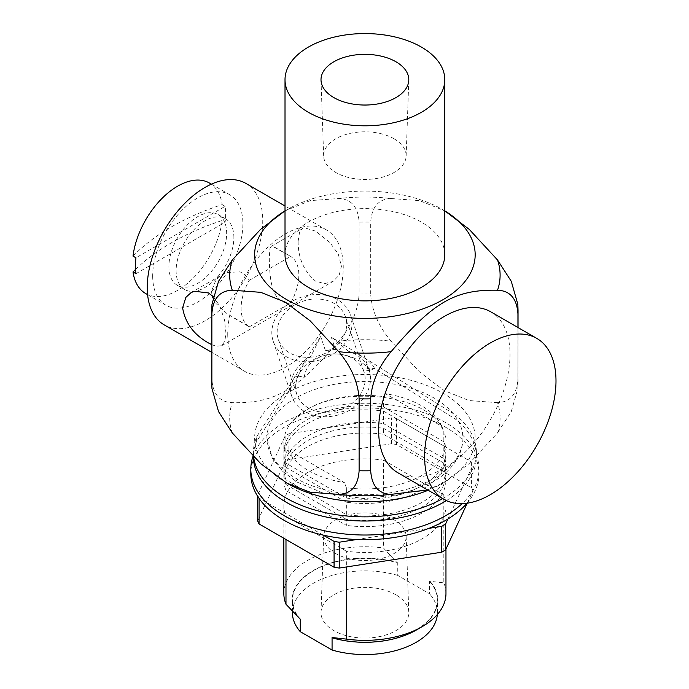 <?xml version="1.0" encoding="UTF-8"?>
<svg xmlns="http://www.w3.org/2000/svg" width="689" height="689" viewBox="0 0 689 689"><rect width="100%" height="100%" fill="white"/><g stroke="black" fill="none" stroke-linecap="round" stroke-linejoin="round"><path stroke-width="0.52" stroke-dasharray="3.44 2.58" d="M135.535 269.451A235.836 136.164 180 0 1 222.168 220.497L225.122 222.202A63.793 36.827 120 0 0 225.647 213.96A63.793 36.827 120 0 0 225.122 206.321L135.966 257.798M145.689 293.54A63.793 36.827 120 0 0 191.611 279.7A63.793 36.827 120 0 0 222.168 220.497M135.966 273.679L225.122 222.202M133.003 256.093A235.836 136.164 180 0 1 222.168 204.616A63.793 36.827 120 0 0 209.482 183.05M444.793 254.741A79.89 46.12 0 0 0 421.392 222.134A79.89 46.12 0 0 0 334.329 212.134A79.89 46.12 0 0 0 285.013 254.741M285.013 210.868A110.266 63.655 180 0 1 286.934 209.732A110.266 63.655 180 0 1 442.872 209.732L442.872 209.732A110.266 63.655 180 0 1 444.793 210.868M253.397 456.643A111.506 64.378 0 0 1 256.334 441.968L256.954 436.275L256.334 437.799A111.506 64.378 0 0 0 253.397 452.475A111.506 64.378 0 0 0 253.655 456.841M442.665 498.612A111.506 64.378 0 0 0 476.409 452.475A111.506 64.378 0 0 0 456.049 415.389L456.049 419.558L456.049 415.389M335.422 349.487L325.415 350.606A40.84 32.727 -18.6 0 1 330.419 349.788A40.84 32.727 -18.6 0 1 335.422 349.487L331.211 336.981L455.954 415.312M325.415 350.606L320.678 336.516L310.98 356.153C305.167 361.148 301.102 367.607 298.785 375.514L256.334 441.968L256.334 437.799M256.954 436.275L320.678 336.516M443.819 441.77L383.446 406.915A81.061 46.8 180 0 0 283.842 452.475A81.061 46.8 180 0 0 285.987 463.18L346.36 498.035A81.061 46.8 180 0 0 445.964 452.475A81.061 46.8 180 0 0 443.819 441.77L443.819 431.452A81.061 46.8 0 0 1 445.964 442.157L445.964 452.475M283.842 593.548A81.061 46.8 180 0 1 383.446 547.988L396.83 562.379A72.896 42.089 0 0 0 313.357 570.458A72.896 42.089 0 0 0 299.37 618.644M346.36 498.035L346.36 487.717A81.061 46.8 0 0 0 422.228 475.246A81.061 46.8 0 0 0 445.964 442.157M394.065 138.79A41.245 23.814 0 0 0 348.737 133.718A41.245 23.814 0 0 0 323.666 156.11A41.245 23.814 0 0 0 335.741 172.465A41.245 23.814 0 0 0 380.302 177.719A41.245 23.814 0 0 0 406.14 156.11A41.245 23.814 0 0 0 394.065 138.79M212.057 295.529L211.497 291.214L216.027 279.7L222.237 274.653L227.017 272.474L240.108 271.828L245.534 275.023L249.289 280.311A40.84 23.581 120 0 0 241.098 308.302A40.84 23.581 120 0 0 249.289 326.844L227.026 313.65L216.027 303.556L212.841 297.915M249.289 326.844L290.655 302.953A40.84 23.581 120 0 0 298.845 274.963A40.84 23.581 120 0 0 290.655 256.42L272.448 246.249L271.19 246.386L269.959 248.565L269.253 257.867C269.726 274.92 270.183 304.839 290.655 302.953M298.13 241.202C298.036 257.927 303.849 271.242 315.571 281.146L324.553 283.661L333.028 281.422L339.186 275.195L341.443 266.204L338.239 253.974L329.859 242.468L315.562 231.125L304.28 227.706L302.402 228.378L299.646 231.693L298.13 241.202M213.134 296.537L219.739 305.959L224.407 319.644L225.932 332.89L224.881 341.184L221.66 345.723L216.191 346.222L211.764 344.672M298.785 375.514L298.716 376.177L304.237 377.15C306.235 364.283 314.959 356.635 330.419 354.215L336.688 353.982C350.641 354.887 361.768 360.381 370.079 370.449L374.618 368.417L456.049 419.558A111.506 64.378 0 0 1 476.409 456.643L476.409 452.475M446.369 500.602A111.506 64.378 0 0 0 476.409 456.643M285.987 467.349L346.36 502.203L346.36 514.709L285.987 479.854L285.987 467.349A81.061 46.8 180 0 1 283.842 456.643A81.061 46.8 180 0 1 383.446 411.083L383.446 423.589L443.819 458.435L443.819 445.938A81.061 46.8 180 0 1 445.964 456.643A81.061 46.8 180 0 1 346.36 502.203M443.819 445.938L383.446 411.083M370.079 370.449L363.361 370.208A35.415 28.387 -18.6 0 1 363.981 371.827A35.415 28.387 -18.6 0 1 330.419 412.048A35.415 28.387 -18.6 0 1 296.856 394.427A35.415 28.387 -18.6 0 1 297.751 376.909A35.415 28.387 -18.6 0 1 330.419 354.215A35.415 28.387 -18.6 0 1 336.533 353.974A35.415 28.387 -18.6 0 1 363.361 370.208L368.408 368.227L374.644 368.46M245.835 183.386A81.672 47.153 -60 0 1 262.75 220.773A81.672 47.153 -60 0 1 227.103 302.971A81.672 47.153 -60 0 1 164.163 324.855M233.872 237.447A40.84 23.581 120 0 0 225.415 218.749A40.84 23.581 120 0 0 193.945 229.695A40.84 23.581 120 0 0 176.126 270.794A40.84 23.581 120 0 0 184.583 289.483A40.84 23.581 120 0 0 216.053 278.545A40.84 23.581 120 0 0 233.872 237.447M445.964 593.548A81.061 46.8 180 0 0 443.819 582.834L443.819 494.952A81.061 46.8 180 0 1 445.964 505.657A81.061 46.8 180 0 1 346.36 551.217L346.36 566.961M227.74 333.932A81.672 47.153 120 0 0 244.655 371.328A81.672 47.153 120 0 0 307.595 349.444A81.672 47.153 120 0 0 343.243 267.246A81.672 47.153 120 0 0 326.328 229.859A81.672 47.153 120 0 0 263.387 251.743A81.672 47.153 120 0 0 227.74 333.932M396.83 562.379L397.742 562.904L397.742 575.41L429.531 593.763L429.531 581.258L443.819 582.834M300.283 619.17A72.491 41.848 180 0 1 292.42 600.214A72.491 41.848 180 0 1 397.742 562.904M295.598 398.121A98.01 56.584 0 0 0 266.893 438.135A98.01 56.584 0 0 0 327.396 490.413A98.01 56.584 0 0 0 434.208 478.149A98.01 56.584 0 0 0 462.913 438.135A98.01 56.584 0 0 0 402.41 385.857A98.01 56.584 0 0 0 295.598 398.121M286.934 483.153L286.934 483.153A110.266 63.655 180 0 1 286.934 393.126A110.266 63.655 180 0 1 442.872 393.126A110.266 63.655 180 0 1 442.872 483.153A110.266 63.655 180 0 1 428.196 490.258M490.766 311.824A92.903 53.639 -60 0 1 510.006 354.361A92.903 53.639 -60 0 1 469.459 447.859A92.903 53.639 -60 0 1 397.863 472.749M395.942 594.796A43.898 25.347 0 0 0 348.513 589.207A43.898 25.347 0 0 0 321.014 612.202A43.898 25.347 0 0 0 333.864 630.642A43.898 25.347 0 0 0 382.111 636.033A43.898 25.347 0 0 0 408.792 612.202A43.898 25.347 0 0 0 395.942 594.796M335.741 553.543A41.245 23.814 180 0 1 323.666 536.223A41.245 23.814 180 0 1 349.504 514.614A41.245 23.814 180 0 1 394.065 519.859A41.245 23.814 180 0 1 406.14 536.223A41.245 23.814 180 0 1 381.069 558.607A41.245 23.814 180 0 1 335.741 553.543M211.764 382.404A153.139 88.416 180 0 1 211.867 379.062C212.935 394.323 219.731 402.187 232.262 402.66A135.199 78.055 0 0 0 232.262 432.89M211.867 379.062L211.867 307.13A153.139 88.416 0 0 0 211.764 310.472M211.971 304.357L211.867 307.13M285.013 210.843L310.214 200.628L338.721 198.527A135.199 78.055 180 0 1 391.085 198.527C378.554 198.992 371.759 206.864 370.691 222.116A153.139 88.416 0 0 0 359.115 222.116C358.047 206.864 351.252 198.992 338.721 198.527M359.115 222.116L359.115 294.057A153.139 88.416 180 0 1 370.691 294.057C371.759 310.541 378.554 326.259 391.085 341.193A135.199 78.055 0 0 0 338.721 341.193C351.252 326.259 358.047 310.541 359.115 294.057M338.721 341.193C296.459 390.861 274.523 403.521 232.262 402.66M427.645 489.939L444.319 482.317L469.037 463.697L497.544 432.89A135.199 78.055 0 0 0 497.544 402.66C510.075 402.187 516.871 394.323 517.939 379.062A153.139 88.416 180 0 1 518.042 382.404A153.139 88.416 180 0 1 517.939 385.754L517.844 388.518L511.272 411.591L497.544 432.89M517.939 385.754L517.939 327.516M518.042 310.472A153.139 88.416 0 0 0 517.939 307.13L517.939 379.062M497.544 402.66L469.037 400.559L444.31 390.62L419.592 372.008L391.085 341.193M370.691 294.057L370.691 222.116M391.085 198.527L419.592 200.628L444.793 210.843M517.939 307.13L517.844 304.357M346.36 551.217L285.987 516.362A81.061 46.8 180 0 1 283.842 505.657A81.061 46.8 180 0 1 383.446 460.097L383.446 547.988M285.987 539.496L285.987 516.362M298.716 376.177L292.747 375.961A40.84 32.727 -18.6 0 1 310.455 356.454L310.98 356.153M383.446 460.097L443.819 494.952M311.91 357.074A35.415 28.387 -18.6 0 1 278.347 339.462A35.415 28.387 -18.6 0 1 311.91 299.241A35.415 28.387 -18.6 0 1 345.473 316.862A35.415 28.387 -18.6 0 1 311.91 357.074M311.91 361.501A40.84 32.727 -18.6 0 1 288.631 357.918A40.84 32.727 -18.6 0 1 273.206 341.193A40.84 32.727 -18.6 0 1 311.91 294.814A40.84 32.727 -18.6 0 1 350.615 315.131A40.84 32.727 -18.6 0 1 311.91 361.501M442.872 209.732L444.31 210.567L442.872 209.732M287.959 449.977A79.631 45.974 0 0 0 344.388 482.558L287.959 449.977L285.987 452.862A81.061 46.8 0 0 1 283.842 442.157L283.842 452.475M437.317 614.579A72.491 41.848 0 0 0 437.394 612.719A72.491 41.848 0 0 0 429.531 593.763M429.531 581.258A72.491 41.848 180 0 1 437.394 600.214A72.491 41.848 180 0 1 332.072 637.523M416.449 629.97A72.896 42.089 0 0 0 430.436 581.783M397.742 575.41A72.491 41.848 0 0 0 292.42 612.719M222.168 204.616L225.122 206.321M152.674 275.996A63.793 36.827 120 0 0 165.885 305.201A63.793 36.827 120 0 0 231.108 265.816A63.793 36.827 120 0 0 242.89 223.908A63.793 36.827 120 0 0 229.678 194.703A63.793 36.827 120 0 0 180.518 211.799A63.793 36.827 120 0 0 152.674 275.996M374.618 368.417C369.881 360.33 361.251 354.663 348.72 351.407A40.84 32.727 -18.6 0 1 368.408 368.227A40.84 32.727 -18.6 0 1 369.123 370.096A40.84 32.727 -18.6 0 1 330.419 416.475A40.84 32.727 -18.6 0 1 291.714 396.158A40.84 32.727 -18.6 0 1 292.747 375.961L304.237 377.15M168.9 266.626A40.84 23.581 120 0 0 177.357 285.315A40.84 23.581 120 0 0 218.198 261.742A40.84 23.581 120 0 0 226.655 233.278A40.84 23.581 120 0 0 218.198 214.589A40.84 23.581 120 0 0 186.728 225.527A40.84 23.581 120 0 0 168.9 266.626M348.72 351.407L331.211 336.981M249.289 280.311L290.655 256.42M383.446 406.915L383.446 396.597A81.061 46.8 0 0 0 307.587 409.059A81.061 46.8 0 0 0 292.455 421.16A81.061 46.8 0 0 0 283.842 442.157M285.987 463.18L285.987 452.862M441.847 426.293A79.631 45.974 0 0 0 385.418 393.712L441.847 426.293L443.819 431.452M383.446 396.597L385.418 393.712M285.987 490.525L285.987 484.522A81.061 46.8 180 0 1 283.842 473.817A81.061 46.8 180 0 1 383.446 428.257L383.446 434.259L443.819 469.106L443.819 463.111A81.061 46.8 180 0 1 445.964 473.817A81.061 46.8 180 0 1 346.36 519.377L346.36 525.38L285.987 490.525A81.061 46.8 180 0 1 283.842 479.82A81.061 46.8 180 0 1 383.446 434.259M443.819 458.435A81.061 46.8 180 0 1 445.964 469.149A81.061 46.8 180 0 1 346.36 514.709M253.035 456.213A114.09 65.868 180 0 1 331.857 406.097A114.09 65.868 180 0 1 445.576 422.572A114.09 65.868 180 0 1 478.993 469.149A114.09 65.868 180 0 1 462.112 503.633M285.987 479.854A81.061 46.8 180 0 1 283.842 469.149A81.061 46.8 180 0 1 383.446 423.589M466.996 503.22A114.09 65.868 0 0 0 478.993 473.817A114.09 65.868 0 0 0 445.576 427.24A114.09 65.868 0 0 0 321.246 412.961A114.09 65.868 0 0 0 250.813 473.817M285.987 484.522L346.36 519.377M443.819 463.111L383.446 428.257M443.819 469.106A81.061 46.8 180 0 1 445.964 479.82A81.061 46.8 180 0 1 346.36 525.38M396.58 418.705L471.603 462.018A110.774 63.956 180 0 1 472.99 465.006L472.99 490.852A110.774 63.956 180 0 0 471.603 487.855L396.58 444.543L396.58 418.705A110.774 63.956 180 0 0 391.404 417.904L391.404 443.742A110.774 63.956 180 0 1 396.58 444.543M323.167 535.12L259.055 498.104A110.774 63.956 180 0 1 257.669 495.115L285.125 435.948A110.774 63.956 180 0 1 288.924 433.76L391.404 417.904M356.73 539.513L428.877 528.351M447.936 518.989L472.99 465.006M471.603 462.018L471.603 487.855M391.404 443.742L288.924 459.597A110.774 63.956 180 0 0 285.125 461.785L257.669 520.953M467.271 503.177L472.99 490.852M288.924 433.76L288.924 459.597M285.125 435.948L285.125 461.785M257.669 495.115L257.669 496.304M346.36 487.717L344.388 482.558M323.666 156.11L321.014 80.2M221.66 345.723L333.028 281.422M445.964 505.657L445.964 549.081M244.655 371.328L211.764 352.337M323.666 536.223L321.014 612.202M517.844 388.518L518.042 327.576M286.934 209.732L285.496 210.567M437.394 612.719L437.394 600.214M296.856 394.427L278.347 339.462M292.42 611.548L292.42 600.214M147.601 294.642L165.885 305.201M291.714 396.158L273.206 341.193M218.198 214.589L225.415 218.749M253.397 456.583L253.397 452.475M442.571 429.178C427.344 394.47 345.516 385.745 306.691 409.834L292.455 421.16M462.913 438.135C462.879 445.146 461.079 451.855 457.513 458.263C452.079 467.788 443.682 475.823 432.304 482.352L400.826 494.504L364.188 498.603L322.659 492.842L296.916 482.016L282.447 471.216L272.293 458.263L266.893 438.135M283.842 473.817L283.842 479.82M445.964 456.643L445.964 469.149M445.964 473.817L445.964 479.82M283.842 505.657L283.842 538.255M283.842 456.643L283.842 469.149M369.123 370.096L350.615 315.131M275.23 247.515L289.664 255.852M191.034 292.67L222.237 274.653M271.19 246.386L302.402 228.369M234.389 318.24L248.832 326.577M442.872 483.153L444.319 482.317M363.981 371.827L345.473 316.862M478.993 469.149L478.993 473.817M326.328 229.859L285.013 206.002M177.357 285.315L184.583 289.483M406.14 536.223L408.792 612.202M406.14 156.11L408.792 80.2M211.394 184.152L229.678 194.703"/><path stroke-width="1.03" d="M147.601 294.642L145.689 293.54A63.793 36.827 120 0 1 133.003 271.974A235.836 136.164 180 0 1 135.535 269.451M211.394 184.152L209.482 183.05A63.793 36.827 120 0 0 163.56 196.89A63.793 36.827 120 0 0 133.003 256.093L135.966 257.798A63.793 36.827 120 0 0 135.432 266.04A63.793 36.827 120 0 0 135.966 273.679L133.003 271.974M285.013 79.691L285.013 254.741A79.89 46.12 0 0 0 308.414 287.356A79.89 46.12 0 0 0 395.477 297.355A79.89 46.12 0 0 0 444.793 254.741L444.793 79.691A79.89 46.12 0 0 0 421.392 47.076A79.89 46.12 0 0 0 334.329 37.077A79.89 46.12 0 0 0 285.013 79.691A79.89 46.12 0 0 0 308.414 112.298A79.89 46.12 0 0 0 395.477 122.297A79.89 46.12 0 0 0 444.793 79.691M444.793 210.868A110.266 63.655 180 0 1 441.89 300.318A110.266 63.655 180 0 1 286.934 299.758A110.266 63.655 180 0 1 285.013 210.868M253.655 456.841A111.506 64.378 0 0 0 325.036 512.599A111.506 64.378 0 0 0 442.665 498.612M283.842 538.255L283.842 593.548A81.061 46.8 180 0 0 285.987 604.253L300.283 619.17L300.283 631.675L332.072 650.028A72.491 41.848 0 0 0 437.317 614.579M395.942 61.769A43.898 25.347 0 0 0 347.695 56.369A43.898 25.347 0 0 0 321.014 80.2A43.898 25.347 0 0 0 333.864 97.605A43.898 25.347 0 0 0 381.293 103.204A43.898 25.347 0 0 0 408.792 80.2A43.898 25.347 0 0 0 395.942 61.769M211.764 344.672L208.491 342.967C193.876 334.725 185.246 323.038 182.619 307.888L185.841 297.39L191.034 292.67L194.238 291.249L208.483 292.946L213.134 296.537M212.841 297.915L212.057 295.529M253.397 456.583L253.397 456.643A111.506 64.378 0 0 0 323.976 516.526A111.506 64.378 0 0 0 446.369 500.602M211.764 352.337L164.163 324.855A81.672 47.153 -60 0 1 147.248 287.459A81.672 47.153 -60 0 1 182.895 205.27A81.672 47.153 -60 0 1 245.835 183.386L285.013 206.002M346.36 566.961L346.36 639.108A81.061 46.8 180 0 0 422.228 626.637A81.061 46.8 180 0 0 445.964 593.548L445.964 549.081M428.196 490.258A110.266 63.655 180 0 1 286.934 483.153L310.214 492.247L338.721 494.357A135.199 78.055 0 0 0 391.085 494.357C378.554 493.884 371.759 486.021 370.691 470.759A153.139 88.416 180 0 1 359.115 470.759C358.047 486.021 351.252 493.884 338.721 494.357M443.845 499.292L397.863 472.749A92.903 53.639 -60 0 1 378.623 430.212A92.903 53.639 -60 0 1 419.17 336.723A92.903 53.639 -60 0 1 490.766 311.824L536.757 338.377A92.903 53.639 120 0 0 465.161 363.267A92.903 53.639 120 0 0 424.605 456.764A92.903 53.639 120 0 0 443.845 499.292A92.903 53.639 120 0 0 515.441 474.402A92.903 53.639 120 0 0 555.997 380.905A92.903 53.639 120 0 0 536.757 338.377M286.934 483.153L260.769 463.697L232.262 432.89L218.534 411.591L211.971 388.518L211.867 385.754A153.139 88.416 180 0 1 211.764 382.404L211.962 388.518M211.867 313.814C212.935 298.552 219.731 290.689 232.262 290.224A135.199 78.055 180 0 1 232.262 259.994L218.534 281.293L211.971 304.357L211.764 310.472A153.139 88.416 0 0 0 211.867 313.814L211.867 385.754M232.262 259.994L260.511 229.42L285.013 210.843M359.115 470.759L359.115 398.828A153.139 88.416 0 0 0 370.691 398.828L370.691 470.759M391.085 494.357L427.645 489.939M517.939 327.516L517.939 313.814A153.139 88.416 0 0 0 518.042 310.472L518.042 327.576M444.793 210.843L469.295 229.42L497.544 259.994A135.199 78.055 180 0 1 497.544 290.224C510.075 290.689 516.871 298.552 517.939 313.814M497.544 290.224C455.283 289.354 433.347 302.015 391.085 351.683A135.199 78.055 180 0 1 338.721 351.683C351.252 366.626 358.047 382.335 359.115 398.828M370.691 398.828C371.759 382.335 378.554 366.626 391.085 351.683M518.042 310.472L517.844 304.357L511.272 281.293L497.544 259.994M338.721 351.683L310.214 320.876L285.496 302.256L260.769 292.325L232.262 290.224M346.36 639.108L332.072 637.523L332.072 650.028M285.987 604.253L285.987 539.496M332.976 638.048A72.896 42.089 0 0 0 416.449 629.97L422.228 626.637M292.42 611.548L292.42 612.719A72.491 41.848 0 0 0 300.283 631.675M462.112 503.633A114.09 65.868 180 0 1 284.23 515.725A114.09 65.868 180 0 1 250.813 469.149A114.09 65.868 180 0 1 253.035 456.213M250.813 469.149L250.813 473.817A114.09 65.868 0 0 0 284.23 520.393A114.09 65.868 0 0 0 466.996 503.22M356.73 539.513L339.255 542.217A110.774 63.956 180 0 1 334.079 541.416L323.167 535.12M428.877 528.351L441.735 526.362L441.735 552.208A110.774 63.956 180 0 0 445.533 550.02L467.271 503.177M447.936 518.989L445.533 524.174A110.774 63.956 180 0 1 441.735 526.362M339.255 542.217L339.255 568.063L441.735 552.208M339.255 568.063A110.774 63.956 180 0 1 334.079 567.262L259.055 523.95A110.774 63.956 180 0 1 257.669 520.953L257.669 496.304M259.055 498.397L259.055 523.95M334.079 541.416L334.079 567.262M445.533 524.174L445.533 550.02M211.764 310.472L211.764 382.404"/></g></svg>
